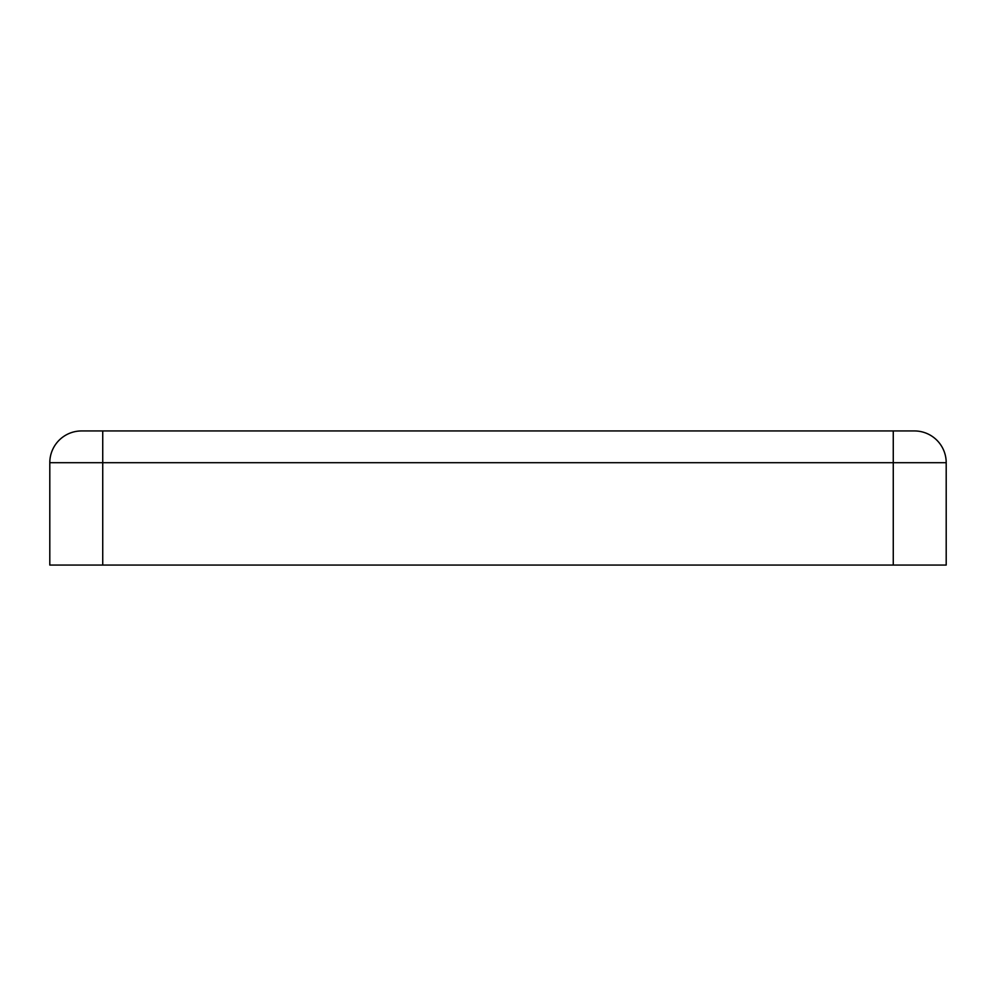 <?xml version="1.0" encoding="UTF-8"?>
<svg xmlns="http://www.w3.org/2000/svg" width="996" height="996" viewBox="0 0 996 996"><rect width="100%" height="100%" fill="white"/><g stroke="black" fill="none" stroke-linecap="round" stroke-linejoin="round"><path stroke-width="1.49" d="M49.8 462.704A31.76 31.76 0 0 1 81.56 430.944L914.44 430.944A31.76 31.76 0 0 1 946.2 462.704L946.2 565.056L49.8 565.056L49.8 462.704L946.2 462.704M893.263 430.944L893.263 565.056M102.737 430.944L102.737 565.056"/></g></svg>
